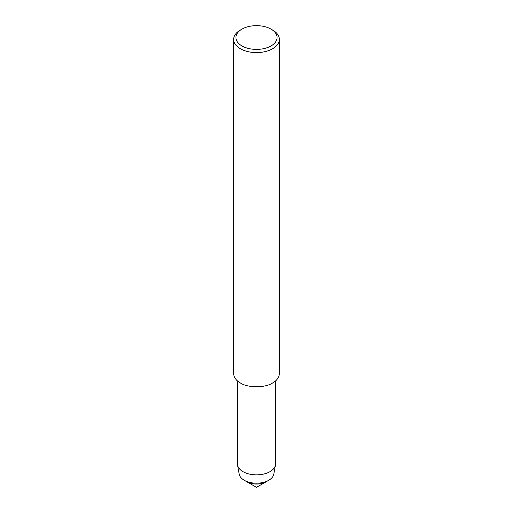 <?xml version="1.0" encoding="UTF-8"?>
<svg xmlns="http://www.w3.org/2000/svg" width="513" height="513" viewBox="0 0 513 513"><rect width="100%" height="100%" fill="white"/><g stroke="black" fill="none" stroke-linecap="round" stroke-linejoin="round"><path stroke-width="0.77" d="M275.552 380.915L275.552 463.88A19.052 10.997 180 0 1 275.449 465.028L273.782 474.211A17.371 10.029 180 0 1 268.786 480.258L266.234 481.726A13.768 7.952 180 0 1 246.766 481.726L256.5 487.35L266.234 481.726A13.768 7.952 180 0 1 246.766 481.726L244.214 480.258A17.371 10.029 180 0 1 239.218 474.211L237.551 465.028A19.052 10.997 180 0 1 237.448 463.88L237.448 380.915M271.05 29.132L272.666 30.062A22.861 13.197 180 0 1 279.361 39.392L279.361 373.618C279.078 377.491 276.847 380.601 272.666 382.954C265.388 387.988 247.612 387.988 240.334 382.954C236.153 380.601 233.922 377.491 233.639 373.618L233.639 39.392A22.861 13.197 180 0 1 240.334 30.062L241.95 29.132A20.571 11.876 180 0 1 271.05 29.132L271.05 29.132A20.571 11.876 180 0 1 271.05 45.926A20.571 11.876 180 0 1 241.95 45.926A20.571 11.876 180 0 1 241.95 29.132M279.361 39.392A22.861 13.197 180 0 1 256.5 52.595A22.861 13.197 180 0 1 233.639 39.392M275.449 465.028A19.052 10.997 180 0 1 256.5 474.878A19.052 10.997 180 0 1 237.551 465.028M268.786 480.258A17.371 10.029 180 0 1 244.214 480.258"/></g></svg>
